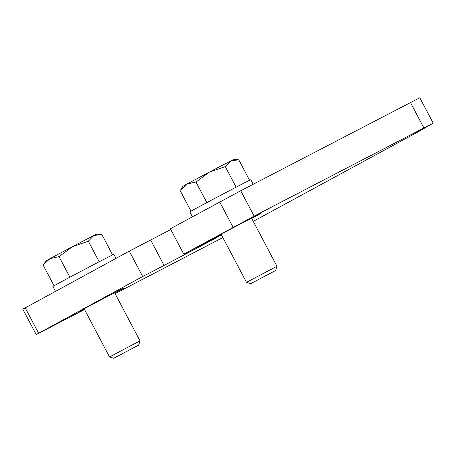 <?xml version="1.0" encoding="UTF-8"?>
<svg xmlns="http://www.w3.org/2000/svg" width="456" height="456" viewBox="0 0 456 456"><rect width="100%" height="100%" fill="white"/><g stroke="black" fill="none" stroke-linecap="round" stroke-linejoin="round"><path stroke-width="0.68" d="M84.263 309.037L78.05 312.001L106.111 297.135L124.026 287.941L114.764 293.02M221.217 234.435L215.004 237.394L243.065 222.528L260.98 213.34L251.718 218.413M183.768 254.146L254.117 216.138L433.2 123.143L419.811 97.749L240.728 190.745L170.379 228.752L183.768 254.146L205.154 243.025A43.063 0.376 -27.8 0 1 221.371 234.726M221.462 234.897A43.063 0.376 -27.8 0 1 216.685 237.536A43.063 0.376 -27.8 0 1 164.063 265.409L142.682 276.524L129.293 251.131L150.679 240.01A43.063 0.376 152.2 0 0 170.766 229.488M84.531 309.544L36.189 334.59L142.682 276.524M222.87 237.57L115.094 293.647M433.2 123.143L418.933 131.385L253.268 221.354M129.293 251.131L22.8 309.191L36.189 334.59M55.467 291.35L52.89 286.471A34.451 0.302 -27.8 0 1 57.707 283.752A34.451 0.302 -27.8 0 1 91.861 265.597A34.451 0.302 -27.8 0 1 113.84 254.34L115.972 258.387M192.421 216.742L189.85 211.869A34.451 0.302 -27.8 0 1 194.661 209.144A34.451 0.302 -27.8 0 1 228.815 190.996A34.451 0.302 -27.8 0 1 250.794 179.732L253.188 184.27M85.01 240.09L72.487 246.65L88.327 241.207L93.873 235.53L85.01 240.09M138.698 345.084L113.726 358.251L138.698 345.084L139.998 340.883L109.525 356.951L84.103 308.735M59.035 256.631L72.487 246.65L49.932 258.672L59.035 256.631L69.882 277.208M100.508 234.304L96.706 234.162L93.873 235.53L101.808 234.39L112.615 254.893M43.588 264.645L49.932 258.672L45.925 260.935L43.588 264.645M99.174 261.778L88.327 241.207M54.042 285.775L43.217 265.25M221.969 165.488L209.441 172.049L225.281 166.6L230.827 160.928L221.969 165.488M275.652 270.476L250.68 283.649L275.652 270.476L276.952 266.281L246.479 282.349L221.057 234.133M195.989 182.029L209.441 172.049L186.886 184.07L195.989 182.029L206.836 202.601M237.462 159.703L233.66 159.554L230.827 160.928L238.762 159.788L249.569 180.285M180.542 190.044L186.886 184.07L182.879 186.333L180.542 190.044M236.128 187.177L225.281 166.6M190.996 211.168L180.177 190.642M164.063 265.409L150.679 240.01M38.595 333.228L25.205 307.834M221.154 234.469L220.995 234.167M84.2 309.071L84.041 308.769M233.073 227.287L219.684 201.894M254.117 216.138L240.728 190.745M423.841 127.885L410.451 102.492M114.604 292.718L139.998 340.883M113.726 358.251L109.525 356.951M251.558 218.116L276.952 266.281M250.68 283.649L246.479 282.349"/></g></svg>
